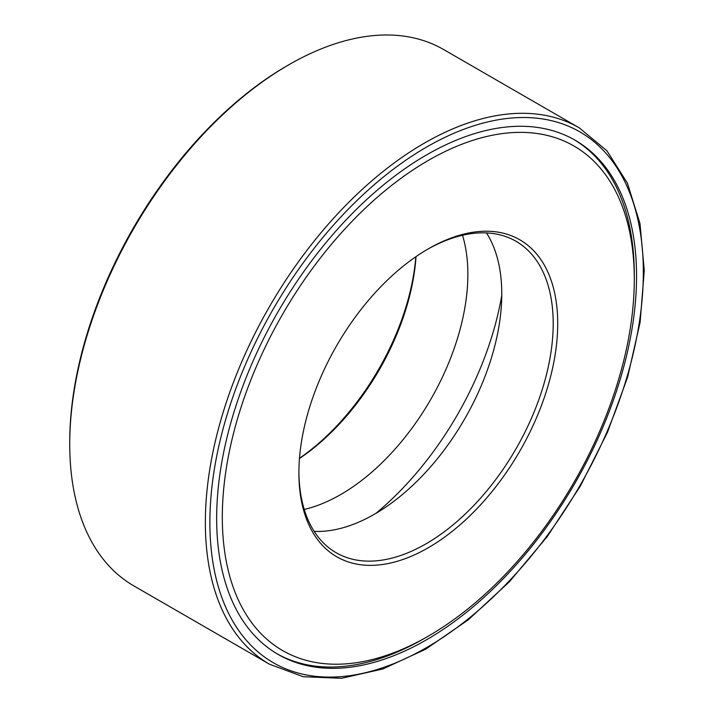 <?xml version="1.0" encoding="UTF-8"?>
<svg xmlns="http://www.w3.org/2000/svg" width="714" height="714" viewBox="0 0 714 714"><rect width="100%" height="100%" fill="white"/><g stroke="black" fill="none" stroke-linecap="round" stroke-linejoin="round"><path stroke-width="1.07" d="M375.867 513.393A233.13 134.598 120 0 0 501.764 295.328M277.032 653.783A296.908 171.422 120 0 0 426.338 637.272M634.282 277.094A296.908 171.422 120 0 0 573.931 139.533M426.606 154.884A296.908 171.422 120 0 0 232.639 416.53A296.908 171.422 120 0 0 278.157 654.443A296.908 171.422 120 0 0 575.065 483.021A296.908 171.422 120 0 0 575.065 140.185A296.908 171.422 120 0 0 426.606 154.884M579.197 127.806L443.564 49.498A309.697 178.803 120 0 0 288.715 64.831A309.697 178.803 120 0 0 288.715 64.84A309.697 178.803 120 0 0 69.731 444.135A309.697 178.803 120 0 0 133.866 585.908L269.499 664.216L303.227 676.72L341.524 678.3L382.856 668.973L425.687 649.187L468.411 619.716L509.448 581.696L547.245 536.58L580.357 486.1L607.525 432.193L627.704 376.894L640.11 322.335L644.269 270.579L640.003 223.598L627.41 183.132L606.891 150.752L579.197 127.806A309.697 178.803 120 0 0 424.348 143.139A309.697 178.803 120 0 0 222.027 416.048A309.697 178.803 120 0 0 269.499 664.216M287.019 65.813L288.715 64.831L287.019 65.813A307.297 177.42 120 0 0 69.731 442.18L69.731 444.135M299.487 458.263A183.016 105.663 120 0 0 415.834 256.754M299.469 458.495A179.821 103.825 120 0 0 416.03 256.621M304.235 509.43A179.821 103.825 120 0 0 430.622 399.626A179.821 103.825 120 0 0 462.52 235.272M314.178 531.368A179.821 103.825 120 0 0 464.528 419.207A179.821 103.825 120 0 0 486.484 232.916M298.889 471.695A179.821 103.825 120 0 0 336.133 552.716A179.821 103.825 120 0 0 515.954 448.901A179.821 103.825 120 0 0 515.954 241.252A179.821 103.825 120 0 0 427.168 249.516M428.302 248.856L428.302 248.856A183.016 105.663 120 0 0 298.889 473.007A183.016 105.663 120 0 0 428.302 547.727A183.016 105.663 120 0 0 557.714 323.576A183.016 105.663 120 0 0 428.302 248.856L428.302 248.856M428.302 160.436A291.312 168.192 120 0 0 222.313 517.222A291.312 168.192 120 0 0 428.311 636.147A291.312 168.192 120 0 0 634.291 279.361A291.312 168.192 120 0 0 428.302 160.436M426.606 147.057A306.502 176.956 120 0 0 238.913 630.801A306.502 176.956 120 0 0 614.299 414.075A306.502 176.956 120 0 0 426.606 147.057M634.291 279.361L634.291 274.801M428.311 636.147L424.348 638.432"/></g></svg>
